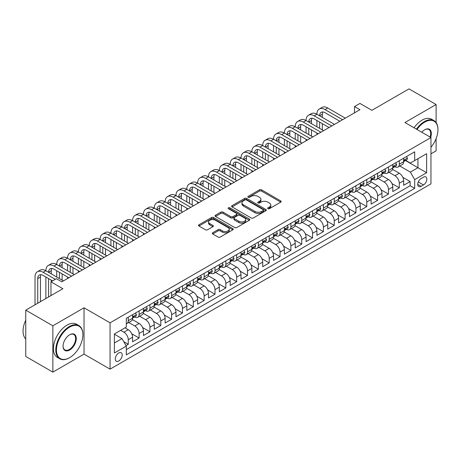 <?xml version="1.0" encoding="UTF-8"?>
<svg xmlns="http://www.w3.org/2000/svg" width="461" height="461" viewBox="0 0 461 461"><rect width="100%" height="100%" fill="white"/><g stroke="black" fill="none" stroke-linecap="round" stroke-linejoin="round"><path stroke-width="0.69" d="M267.933 208.672A1.055 0.611 0 0 0 269.426 208.672L280.732 202.143A1.504 0.87 0 0 0 281.17 201.532A1.504 0.87 0 0 0 280.732 200.915L261.577 189.857A1.504 0.87 0 0 0 259.445 189.857L248.139 196.386A1.055 0.611 0 0 0 247.834 196.818A1.055 0.611 0 0 0 248.139 197.245A1.055 0.611 0 0 0 249.632 197.245L251.095 196.403A4.817 2.778 0 0 1 257.906 196.403L259.503 197.325A4.817 2.778 0 0 1 260.909 199.29A4.817 2.778 0 0 1 259.503 201.255L258.039 202.097A1.055 0.611 0 0 0 257.728 202.529A1.055 0.611 0 0 0 258.039 202.961A1.055 0.611 0 0 0 259.526 202.961L260.989 202.114A4.817 2.778 0 0 1 267.801 202.114L269.397 203.036A4.817 2.778 0 0 1 270.809 205.001A4.817 2.778 0 0 1 269.397 206.966L267.933 207.813A1.055 0.611 0 0 0 267.622 208.245A1.055 0.611 0 0 0 267.933 208.672L267.933 207.813M118.725 361.003A4.904 2.835 120 0 0 121.929 356.681A4.904 2.835 120 0 0 121.18 352.751A4.904 2.835 120 0 0 118.725 352.993A4.904 2.835 120 0 0 115.521 357.315A4.904 2.835 120 0 0 116.27 361.245A4.904 2.835 120 0 0 118.725 361.003M212.728 232.742A1.504 0.87 0 0 0 212.291 233.358A1.504 0.87 0 0 0 212.728 233.969L218.105 237.075A1.504 0.87 0 0 0 220.231 237.075L232.788 229.826A1.504 0.87 0 0 0 233.231 229.209A1.504 0.87 0 0 0 232.788 228.593L213.633 217.534A1.504 0.87 0 0 0 211.507 217.534L198.95 224.784A1.504 0.87 0 0 0 198.507 225.4A1.504 0.87 0 0 0 198.95 226.017L205.439 229.762A1.504 0.87 0 0 0 207.571 229.762L212.942 226.656A1.504 0.87 0 0 0 213.385 226.046A1.504 0.87 0 0 0 212.942 225.429L209.726 223.573A4.028 2.322 0 0 1 208.545 221.931A4.028 2.322 0 0 1 211.029 219.782A4.028 2.322 0 0 1 215.42 220.283L228.028 227.567A4.028 2.322 0 0 1 229.209 229.209A4.028 2.322 0 0 1 226.72 231.359A4.028 2.322 0 0 1 222.335 230.852L220.231 229.641A1.504 0.87 0 0 0 218.105 229.641L212.728 232.742L212.728 233.969M436.106 122.568L436.106 104.532L409.005 88.887L371.871 110.323L359.949 103.437L354.526 106.566L359.949 109.695L61.809 281.827L56.386 278.698L50.969 281.827L50.969 295.593M52.865 325.794L52.865 372.113L84.035 354.117L84.035 307.798L52.865 325.794L25.758 310.149L62.892 288.713L50.969 281.827M84.035 307.798L110.052 322.821L430.96 137.551L430.96 183.87L110.052 369.14L110.052 322.821M436.106 104.532L404.937 122.528L430.96 137.551M251.199 217.967A1.504 0.87 0 0 0 253.325 217.967L265.888 210.717A1.504 0.87 0 0 0 266.325 210.101A1.504 0.87 0 0 0 265.888 209.49L246.727 198.426A1.504 0.87 0 0 0 244.601 198.426L232.044 205.681A1.504 0.87 0 0 0 231.606 206.292A1.504 0.87 0 0 0 232.044 206.908L251.199 217.967M228.794 208.902A1.055 0.611 0 0 1 229.86 209.052L229.86 207.796L249.338 219.038A1.504 0.87 0 0 1 249.776 219.655A1.504 0.87 0 0 1 249.338 220.272L236.781 227.521A1.504 0.87 0 0 1 234.649 227.521L215.494 216.463L215.494 215.229A1.504 0.87 0 0 0 215.056 215.846A1.504 0.87 0 0 0 215.494 216.463M215.494 215.229L220.871 212.129A1.504 0.87 0 0 1 222.997 212.129L230.765 216.612A1.504 0.87 0 0 0 232.897 216.612L236.458 214.555A1.504 0.87 0 0 0 236.902 213.944A1.504 0.87 0 0 0 236.458 213.328L228.374 208.66A1.055 0.611 0 0 1 228.062 208.228A1.055 0.611 0 0 1 228.714 207.663A1.055 0.611 0 0 1 229.86 207.796M52.865 372.113L25.758 356.468L25.758 310.149M430.96 153.824L436.106 150.851L436.106 138.6M126.014 345.594L128.267 344.292L123.767 341.693M120.678 330.335L123.928 332.214A6.131 3.538 60 0 1 128.267 339.722L132.601 337.222L132.601 341.791L139.107 338.034L131.777 333.799M128.763 322.481L134.773 325.956A6.131 3.538 60 0 1 139.107 333.464L143.446 330.963L143.446 335.527L149.946 331.776L142.616 327.541M139.602 316.223L145.613 319.692A6.131 3.538 60 0 1 149.946 327.206L154.285 324.7L154.285 329.269L160.791 325.518L153.455 321.282M150.442 309.965L156.452 313.434A6.131 3.538 60 0 1 160.791 320.948L165.124 318.442L165.124 323.011L171.63 319.254L164.3 315.024M161.287 303.707L167.297 307.176A6.131 3.538 60 0 1 171.63 314.684L175.969 312.183L175.969 316.753L182.475 312.996L175.14 308.766M172.126 297.449L178.136 300.918A6.131 3.538 60 0 1 182.475 308.426L186.809 305.925L186.809 310.495L193.315 306.738L185.985 302.502M182.965 291.185L188.975 294.66A6.131 3.538 60 0 1 193.315 302.168L197.648 299.667L197.648 304.231L204.154 300.48L196.824 296.244M193.81 284.927L199.82 288.396A6.131 3.538 60 0 1 204.154 295.91L208.493 293.403L208.493 297.973L214.999 294.222L207.663 289.986M204.649 278.669L210.66 282.138A6.131 3.538 60 0 1 214.999 289.652L219.332 287.145L219.332 291.715L225.838 287.958L218.508 283.728M215.494 272.411L221.499 275.88A6.131 3.538 60 0 1 225.838 283.388L230.177 280.887L230.177 285.457L236.677 281.7L229.348 277.47M226.334 266.153L232.344 269.622A6.131 3.538 60 0 1 236.677 277.13L241.017 274.629L241.017 279.199L247.522 275.442L240.187 271.206M237.173 259.889L243.183 263.364A6.131 3.538 60 0 1 247.522 270.872L251.856 268.371L251.856 272.935L258.362 269.184L251.032 264.948M248.018 253.631L254.028 257.1A6.131 3.538 60 0 1 258.362 264.614L262.701 262.107L262.701 266.677L269.201 262.926L261.871 258.69M258.857 247.373L264.868 250.842A6.131 3.538 60 0 1 269.201 258.356L273.54 255.849L273.54 260.419L280.046 256.662L272.71 252.432M269.697 241.115L275.707 244.584A6.131 3.538 60 0 1 280.046 252.092L284.379 249.591L284.379 254.161L290.885 250.404L283.555 246.174M280.542 234.856L286.552 238.325A6.131 3.538 60 0 1 290.885 245.834L295.224 243.333L295.224 247.903L301.73 244.146L294.395 239.91M291.381 228.593L297.391 232.067A6.131 3.538 60 0 1 301.73 239.576L306.064 237.075L306.064 241.639L312.57 237.888L305.24 233.652M302.226 222.335L308.23 225.804A6.131 3.538 60 0 1 312.57 233.318L316.909 230.811L316.909 235.381L323.409 231.629L316.079 227.394M313.065 216.076L319.075 219.545A6.131 3.538 60 0 1 323.409 227.06L327.748 224.553L327.748 229.123L334.254 225.366L326.918 221.136M323.904 209.818L329.915 213.287A6.131 3.538 60 0 1 334.254 220.796L338.587 218.295L338.587 222.865L345.093 219.108L337.763 214.878M334.749 203.56L340.76 207.029A6.131 3.538 60 0 1 345.093 214.538L349.432 212.037L349.432 216.607L355.932 212.849L348.602 208.614M345.589 197.296L351.599 200.771A6.131 3.538 60 0 1 355.932 208.28L360.272 205.779L360.272 210.343L366.777 206.591L359.442 202.356M356.428 191.038L362.438 194.507A6.131 3.538 60 0 1 366.777 202.022L371.111 199.515L371.111 204.085L377.617 200.333L370.287 196.098M367.273 184.78L373.283 188.249A6.131 3.538 60 0 1 377.617 195.764L381.956 193.257L381.956 197.827L388.462 194.069L381.126 189.84M378.112 178.522L384.122 181.991A6.131 3.538 60 0 1 388.462 189.5L392.795 186.999L392.795 191.569L399.301 187.811L399.301 183.242A6.131 3.538 -120 0 0 394.962 175.733L388.951 172.264M391.971 183.582L399.301 187.811M132.601 337.222A6.131 3.538 -120 0 0 128.267 329.707L125.012 327.829M143.446 330.963A6.131 3.538 -120 0 0 139.107 323.449L132.405 319.577M154.285 324.7A6.131 3.538 -120 0 0 149.946 317.191L143.244 313.319M165.124 318.442A6.131 3.538 -120 0 0 160.791 310.933L154.083 307.061M175.969 312.183A6.131 3.538 -120 0 0 171.63 304.669L164.929 300.803M186.809 305.925A6.131 3.538 -120 0 0 182.475 298.411L175.768 294.544M197.648 299.667A6.131 3.538 -120 0 0 193.315 292.153L186.607 288.281M208.493 293.403A6.131 3.538 -120 0 0 204.154 285.895L197.452 282.023M219.332 287.145A6.131 3.538 -120 0 0 214.999 279.637L208.291 275.764M230.177 280.887A6.131 3.538 -120 0 0 225.838 273.373L219.136 269.506M241.017 274.629A6.131 3.538 -120 0 0 236.677 267.115L229.976 263.248M251.856 268.371A6.131 3.538 -120 0 0 247.522 260.857L240.815 256.984M262.701 262.107A6.131 3.538 -120 0 0 258.362 254.599L251.66 250.726M273.54 255.849A6.131 3.538 -120 0 0 269.201 248.341L262.499 244.468M284.379 249.591A6.131 3.538 -120 0 0 280.046 242.077L273.338 238.21M295.224 243.333A6.131 3.538 -120 0 0 290.885 235.819L284.183 231.952M306.064 237.075A6.131 3.538 -120 0 0 301.73 229.561L295.023 225.688M316.909 230.811A6.131 3.538 -120 0 0 312.57 223.303L305.862 219.43M327.748 224.553A6.131 3.538 -120 0 0 323.409 217.045L316.707 213.172M338.587 218.295A6.131 3.538 -120 0 0 334.254 210.781L327.546 206.914M349.432 212.037A6.131 3.538 -120 0 0 345.093 204.523L338.391 200.656M360.272 205.779A6.131 3.538 -120 0 0 355.932 198.265L349.231 194.392M371.111 199.515A6.131 3.538 -120 0 0 366.777 192.007L360.07 188.134M381.956 193.257A6.131 3.538 -120 0 0 377.617 185.748L370.915 181.876M392.795 186.999A6.131 3.538 -120 0 0 388.462 179.485L381.754 175.618M423.475 177.174L421.089 178.551A4.754 2.743 120 0 0 417.989 182.735A4.754 2.743 120 0 0 418.715 186.544A4.754 2.743 120 0 0 421.089 186.307L423.475 184.936A4.754 2.743 120 0 0 426.581 180.747A4.754 2.743 120 0 0 425.855 176.938A4.754 2.743 120 0 0 423.475 177.174M114.391 342.978L121.975 338.599L126.314 346.107L126.314 354.872L414.693 188.376L414.693 179.611L410.359 172.103L399.796 166M126.314 346.107L114.391 352.993L114.391 333.966L126.314 327.08L126.314 318.315L414.693 151.819L414.693 160.584L426.621 153.697L426.621 172.725L414.693 179.611M134.716 316.909L134.773 316.938A6.131 3.538 60 0 0 137.839 317.243L142.172 314.742A6.131 3.538 -120 0 0 143.446 311.93L143.446 308.426M145.555 310.651L145.613 310.679A6.131 3.538 60 0 0 148.678 310.985L153.017 308.478A6.131 3.538 -120 0 0 154.285 305.672L154.285 302.168M156.394 304.387L156.452 304.421A6.131 3.538 60 0 0 159.518 304.727L163.857 302.22A6.131 3.538 -120 0 0 165.124 299.414L165.124 295.91M167.239 298.129L167.297 298.163A6.131 3.538 60 0 0 170.363 298.469L174.696 295.962A6.131 3.538 -120 0 0 175.969 293.156L175.969 289.652M178.079 291.871L178.136 291.905A6.131 3.538 60 0 0 181.202 292.205L185.541 289.704A6.131 3.538 -120 0 0 186.809 286.898L186.809 283.388M188.924 285.613L188.975 285.641A6.131 3.538 60 0 0 192.041 285.947L196.38 283.446A6.131 3.538 -120 0 0 197.648 280.634L197.648 277.13M199.763 279.354L199.82 279.383A6.131 3.538 60 0 0 202.886 279.689L207.22 277.182A6.131 3.538 -120 0 0 208.493 274.376L208.493 270.872M210.602 273.091L210.66 273.125A6.131 3.538 60 0 0 213.725 273.431L218.065 270.924A6.131 3.538 -120 0 0 219.332 268.118L219.332 264.614M221.447 266.833L221.499 266.867A6.131 3.538 60 0 0 224.57 267.173L228.904 264.666A6.131 3.538 -120 0 0 230.177 261.86L230.177 258.356M232.286 260.574L232.344 260.609A6.131 3.538 60 0 0 235.41 260.909L239.749 258.408A6.131 3.538 -120 0 0 241.017 255.601L241.017 252.092M243.126 254.316L243.183 254.345A6.131 3.538 60 0 0 246.249 254.651L250.588 252.15A6.131 3.538 -120 0 0 251.856 249.338L251.856 245.834M253.971 248.058L254.028 248.087A6.131 3.538 60 0 0 257.094 248.393L261.427 245.886A6.131 3.538 -120 0 0 262.701 243.08L262.701 239.576M264.81 241.795L264.868 241.829A6.131 3.538 60 0 0 267.933 242.134L272.272 239.628A6.131 3.538 -120 0 0 273.54 236.821L273.54 233.318M275.649 235.536L275.707 235.571A6.131 3.538 60 0 0 278.772 235.876L283.112 233.37A6.131 3.538 -120 0 0 284.379 230.563L284.379 227.06M286.494 229.278L286.552 229.313A6.131 3.538 60 0 0 289.617 229.613L293.951 227.112A6.131 3.538 -120 0 0 295.224 224.305L295.224 220.796M297.333 223.02L297.391 223.049A6.131 3.538 60 0 0 300.457 223.355L304.796 220.854A6.131 3.538 -120 0 0 306.064 218.041L306.064 214.538M308.178 216.762L308.23 216.791A6.131 3.538 60 0 0 311.302 217.096L315.635 214.59A6.131 3.538 -120 0 0 316.909 211.783L316.909 208.28M319.018 210.498L319.075 210.533A6.131 3.538 60 0 0 322.141 210.838L326.474 208.332A6.131 3.538 -120 0 0 327.748 205.525L327.748 202.022M329.857 204.24L329.915 204.275A6.131 3.538 60 0 0 332.98 204.58L337.319 202.074A6.131 3.538 -120 0 0 338.587 199.267L338.587 195.764M340.702 197.982L340.76 198.017A6.131 3.538 60 0 0 343.825 198.316L348.159 195.816A6.131 3.538 -120 0 0 349.432 193.009L349.432 189.5M351.541 191.724L351.599 191.753A6.131 3.538 60 0 0 354.665 192.058L359.004 189.557A6.131 3.538 -120 0 0 360.272 186.745L360.272 183.242M362.381 185.466L362.438 185.495A6.131 3.538 60 0 0 365.504 185.8L369.843 183.294A6.131 3.538 -120 0 0 371.111 180.487L371.111 176.984M373.226 179.202L373.283 179.237A6.131 3.538 60 0 0 376.349 179.542L380.682 177.036A6.131 3.538 -120 0 0 381.956 174.229L381.956 170.726M384.065 172.944L384.122 172.979A6.131 3.538 60 0 0 387.188 173.284L391.527 170.777A6.131 3.538 -120 0 0 392.795 167.971L392.795 164.468M126.314 349.611L410.14 185.748L410.14 181.553L403.634 185.31L403.634 180.741A6.131 3.538 -120 0 0 399.301 173.227L392.593 169.36M394.91 166.686L394.962 166.721A6.131 3.538 -120 0 0 398.027 167.02A6.131 3.538 -120 0 0 399.301 164.214L399.301 160.71M398.027 167.02L402.367 164.519A6.131 3.538 -120 0 0 403.634 161.713L403.634 158.204M128.267 317.191L128.267 320.695A6.131 3.538 60 0 1 126.994 323.501A6.131 3.538 60 0 1 126.314 323.749M126.994 323.501L131.333 321A6.131 3.538 -120 0 0 132.601 318.194L132.601 314.684M139.107 310.933L139.107 314.437A6.131 3.538 60 0 1 137.839 317.243M149.946 304.669L149.946 308.178A6.131 3.538 60 0 1 148.678 310.985M160.791 298.411L160.791 301.92A6.131 3.538 60 0 1 159.518 304.727M171.63 292.153L171.63 295.657A6.131 3.538 60 0 1 170.363 298.469M182.475 285.895L182.475 289.399A6.131 3.538 60 0 1 181.202 292.205M193.315 279.637L193.315 283.14A6.131 3.538 60 0 1 192.041 285.947M204.154 273.373L204.154 276.882A6.131 3.538 60 0 1 202.886 279.689M214.999 267.115L214.999 270.624A6.131 3.538 60 0 1 213.725 273.431M225.838 260.857L225.838 264.36A6.131 3.538 60 0 1 224.57 267.173M236.677 254.599L236.677 258.102A6.131 3.538 60 0 1 235.41 260.909M247.522 248.341L247.522 251.844A6.131 3.538 60 0 1 246.249 254.651M258.362 242.077L258.362 245.586A6.131 3.538 60 0 1 257.094 248.393M269.201 235.819L269.201 239.328A6.131 3.538 60 0 1 267.933 242.134M280.046 229.561L280.046 233.064A6.131 3.538 60 0 1 278.772 235.876M290.885 223.303L290.885 226.806A6.131 3.538 60 0 1 289.617 229.613M301.73 217.045L301.73 220.548A6.131 3.538 60 0 1 300.457 223.355M312.57 210.781L312.57 214.29A6.131 3.538 60 0 1 311.302 217.096M323.409 204.523L323.409 208.032A6.131 3.538 60 0 1 322.141 210.838M334.254 198.265L334.254 201.768A6.131 3.538 60 0 1 332.98 204.58M345.093 192.007L345.093 195.51A6.131 3.538 60 0 1 343.825 198.316M355.932 185.748L355.932 189.252A6.131 3.538 60 0 1 354.665 192.058M366.777 179.485L366.777 182.994A6.131 3.538 60 0 1 365.504 185.8M377.617 173.227L377.617 176.736A6.131 3.538 60 0 1 376.349 179.542M388.462 166.968L388.462 170.472A6.131 3.538 60 0 1 387.188 173.284M388.462 189.5L388.462 194.069M377.617 195.764L377.617 200.333M366.777 202.022L366.777 206.591M355.932 208.28L355.932 212.849M345.093 214.538L345.093 219.108M334.254 220.796L334.254 225.366M323.409 227.06L323.409 231.629M312.57 233.318L312.57 237.888M301.73 239.576L301.73 244.146M290.885 245.834L290.885 250.404M280.046 252.092L280.046 256.662M269.201 258.356L269.201 262.926M258.362 264.614L258.362 269.184M247.522 270.872L247.522 275.442M236.677 277.13L236.677 281.7M225.838 283.388L225.838 287.958M214.999 289.652L214.999 294.222M204.154 295.91L204.154 300.48M193.315 302.168L193.315 306.738M182.475 308.426L182.475 312.996M171.63 314.684L171.63 319.254M160.791 320.948L160.791 325.518M149.946 327.206L149.946 331.776M139.107 333.464L139.107 338.034M128.267 339.722L128.267 344.292M121.975 338.599L114.391 334.213M410.359 172.103L417.948 167.718L417.948 158.705L426.621 153.697M405.53 160.549L426.621 172.725M405.749 160.428L410.359 163.09L414.693 160.584M84.035 354.117L110.052 369.14M354.526 106.566L354.526 112.824M402.81 177.318L410.14 181.553M410.14 185.748L414.693 188.376M268.354 208.821L269.397 208.222A4.817 2.778 0 0 0 270.809 206.251L270.809 205.001M260.909 199.29L260.909 200.541A4.817 2.778 0 0 1 259.503 202.506L258.46 203.111M280.732 200.915L280.732 202.143L261.577 191.108A1.504 0.87 0 0 0 259.445 191.108L248.56 197.394M265.864 210.729L246.727 199.682A1.504 0.87 0 0 0 244.601 199.682L232.067 206.92M263.225 210.533A1.055 0.611 0 0 0 263.531 210.101A1.055 0.611 0 0 0 263.225 209.674L246.41 199.965A1.055 0.611 0 0 0 244.924 199.965L243.379 200.858A4.817 2.778 0 0 0 241.967 202.823A4.817 2.778 0 0 0 243.379 204.788L254.87 211.42A4.817 2.778 0 0 0 261.681 211.42L263.225 210.533L263.225 211.783A1.055 0.611 0 0 0 263.531 211.351L263.531 210.101M241.967 202.823L241.967 204.073A4.817 2.778 0 0 0 243.379 206.038L243.379 204.788M263.225 211.783L261.681 212.677A4.817 2.778 0 0 1 254.87 212.677L243.379 206.038M215.518 216.474L220.871 213.38L220.871 212.129M236.902 213.944L236.902 215.195A1.504 0.87 0 0 1 236.458 215.806L232.897 217.869A1.504 0.87 0 0 1 230.765 217.869L222.997 213.38A1.504 0.87 0 0 0 220.871 213.38M229.86 209.052L249.315 220.283M238.827 221.268A4.028 2.322 0 0 0 243.218 221.77A4.028 2.322 0 0 0 245.701 219.626A4.028 2.322 0 0 0 244.52 217.984L240.077 215.414A1.504 0.87 0 0 0 237.951 215.414L234.384 217.477A1.504 0.87 0 0 0 233.946 218.088A1.504 0.87 0 0 0 234.384 218.704L238.827 221.268L238.827 222.519A4.028 2.322 0 0 0 243.218 223.026A4.028 2.322 0 0 0 245.701 220.877L245.701 219.626M233.946 218.088L233.946 219.338A1.504 0.87 0 0 0 234.384 219.955L234.384 218.704M238.827 222.519L234.384 219.955M229.209 229.209L229.209 230.46A4.028 2.322 0 0 1 226.72 232.609A4.028 2.322 0 0 1 222.335 232.102L220.231 230.892A1.504 0.87 0 0 0 218.105 230.892L212.752 233.981M208.545 221.931L208.545 223.182A4.028 2.322 0 0 0 209.726 224.824L209.726 223.573M212.924 226.668L209.726 224.824M232.788 228.593L232.788 229.826L213.633 218.785A1.504 0.87 0 0 0 211.507 218.785L198.968 226.028M406.51 156.55L407.432 158.14A4.063 2.345 60 0 1 406.59 159.938L404.528 161.131A4.063 2.345 -120 0 0 405.236 160.192L405.15 159.834M35.03 304.796L35.03 277.003A11.496 6.638 60 0 1 37.41 271.742L40.124 270.175A11.496 6.638 60 0 1 45.87 270.745A11.496 6.638 60 0 1 48.255 265.484L50.964 263.917A11.496 6.638 60 0 1 56.715 264.487A11.496 6.638 60 0 1 59.094 259.226L61.803 257.659A11.496 6.638 60 0 1 67.554 258.229A11.496 6.638 60 0 1 69.934 252.962L72.648 251.401A11.496 6.638 60 0 1 78.393 251.971A11.496 6.638 60 0 1 80.779 246.704L83.487 245.143A11.496 6.638 60 0 1 89.238 245.707A11.496 6.638 60 0 1 91.618 240.446L94.326 238.879A11.496 6.638 60 0 1 100.077 239.449A11.496 6.638 60 0 1 102.457 234.188L105.171 232.621A11.496 6.638 60 0 1 110.917 233.191A11.496 6.638 60 0 1 113.302 227.93L116.011 226.363A11.496 6.638 60 0 1 121.762 226.933A11.496 6.638 60 0 1 124.142 221.666L126.85 220.104A11.496 6.638 60 0 1 132.601 220.675A11.496 6.638 60 0 1 134.987 215.408L137.695 213.846A11.496 6.638 60 0 1 143.446 214.411A11.496 6.638 60 0 1 145.826 209.15L148.534 207.583A11.496 6.638 60 0 1 154.285 208.153A11.496 6.638 60 0 1 156.665 202.892L159.379 201.324A11.496 6.638 60 0 1 165.124 201.895A11.496 6.638 60 0 1 167.51 196.634L170.218 195.066A11.496 6.638 60 0 1 175.969 195.637A11.496 6.638 60 0 1 178.349 190.37L181.058 188.808A11.496 6.638 60 0 1 186.809 189.379A11.496 6.638 60 0 1 189.189 184.112L191.903 182.55A11.496 6.638 60 0 1 197.648 183.115A11.496 6.638 60 0 1 200.034 177.854L202.742 176.286A11.496 6.638 60 0 1 208.493 176.857A11.496 6.638 60 0 1 210.873 171.596L213.581 170.028A11.496 6.638 60 0 1 219.332 170.599A11.496 6.638 60 0 1 221.712 165.338L224.426 163.77A11.496 6.638 60 0 1 230.177 164.341A11.496 6.638 60 0 1 232.557 159.074L235.266 157.512A11.496 6.638 60 0 1 241.017 158.083A11.496 6.638 60 0 1 243.396 152.816L246.111 151.254A11.496 6.638 60 0 1 251.856 151.819A11.496 6.638 60 0 1 254.242 146.558L256.95 144.99A11.496 6.638 60 0 1 262.701 145.561A11.496 6.638 60 0 1 265.081 140.3L267.789 138.732A11.496 6.638 60 0 1 273.54 139.303A11.496 6.638 60 0 1 275.92 134.042L278.634 132.474A11.496 6.638 60 0 1 284.379 133.045A11.496 6.638 60 0 1 286.765 127.778L289.473 126.216A11.496 6.638 60 0 1 295.224 126.787A11.496 6.638 60 0 1 297.604 121.52L300.313 119.958A11.496 6.638 60 0 1 306.064 120.523A11.496 6.638 60 0 1 308.444 115.262L311.158 113.694A11.496 6.638 60 0 1 316.909 114.265A11.496 6.638 60 0 1 319.289 109.003L321.997 107.436A11.496 6.638 60 0 1 327.748 108.007L345.312 118.149M319.289 109.003A11.496 6.638 60 0 1 325.04 109.574L342.598 119.71M403.773 161.321L403.79 161.321A4.063 2.345 -120 0 0 404.528 161.131M404.712 159.892L405.236 160.192C404.983 159.581 404.551 159.834 403.934 160.947A4.063 2.345 60 0 1 403.634 161.523M339.89 121.278L325.04 112.703A7.664 4.426 -120 0 0 321.202 112.323A7.664 4.426 -120 0 0 319.617 115.832L322.325 114.265L322.325 117.394M322.809 111.965A7.664 4.426 -120 0 0 322.325 114.265M319.617 122.09L319.617 128.348M322.325 123.657L322.325 129.916M316.909 134.549L316.909 133.045M316.909 126.787L316.909 120.523M430.96 147.266A18.705 10.799 120 0 0 437.95 129.76A18.705 10.799 120 0 0 424.725 122.119A18.705 10.799 120 0 0 416.98 129.483M416.421 129.161A19.166 11.064 -60 0 1 424.397 121.56A19.166 11.064 -60 0 1 433.98 120.609A19.166 11.064 -60 0 1 437.95 129.38A19.166 11.064 -60 0 1 437.95 129.57M421.78 132.255A9.353 5.399 -60 0 1 424.725 129.76L424.725 129.76A9.353 5.399 -60 0 1 430.649 137.372M414.036 127.783A19.166 11.064 -60 0 1 422.011 120.183A19.166 11.064 -60 0 1 431.594 119.232L433.98 120.609M430.078 137.044A8.892 5.134 120 0 0 428.845 129.506A8.892 5.134 120 0 0 424.558 129.858M69.34 357.845L69.669 357.655A18.705 10.799 120 0 0 82.894 334.749A18.705 10.799 120 0 0 69.669 327.108A18.705 10.799 120 0 0 56.444 350.02A18.705 10.799 120 0 0 69.669 357.655L69.34 357.845A19.166 11.064 -60 0 1 59.763 358.791A19.166 11.064 -60 0 1 56.824 343.433A19.166 11.064 -60 0 1 69.34 326.549A19.166 11.064 -60 0 1 78.923 325.599A19.166 11.064 -60 0 1 82.894 334.369A19.166 11.064 -60 0 1 82.894 334.559M69.669 350.02A9.353 5.399 -60 0 1 63.053 346.199A9.353 5.399 -60 0 1 69.669 334.749L69.669 334.749A9.353 5.399 -60 0 1 76.284 338.564A9.353 5.399 -60 0 1 69.669 350.02M63.059 346.009A8.892 5.134 120 0 0 64.897 349.899A8.892 5.134 120 0 0 69.34 349.455A8.892 5.134 120 0 0 75.155 341.618A8.892 5.134 120 0 0 73.789 334.496A8.892 5.134 120 0 0 69.502 334.847M59.763 358.791L57.377 357.419A19.166 11.064 -60 0 1 54.438 342.056A19.166 11.064 -60 0 1 66.96 325.172A19.166 11.064 -60 0 1 76.538 324.221L78.923 325.599M25.758 338.939A19.166 11.064 -60 0 1 25.758 320.165M395.671 162.808L396.587 164.404A4.063 2.345 60 0 1 395.751 166.202L393.688 167.389A4.063 2.345 -120 0 0 394.397 166.456L394.311 166.093M308.444 115.262A11.496 6.638 60 0 1 314.195 115.832L316.909 114.265L334.467 124.407M314.195 115.832L331.759 125.968M392.933 167.579L392.945 167.579A4.063 2.345 -120 0 0 393.688 167.389M393.873 166.15L394.397 166.456C394.143 165.839 393.706 166.093 393.095 167.205A4.063 2.345 60 0 1 392.795 167.781M329.05 127.536L314.195 118.961A7.664 4.426 -120 0 0 310.362 118.581A7.664 4.426 -120 0 0 308.772 122.09L311.486 120.523L311.486 123.657M311.964 118.229A7.664 4.426 -120 0 0 311.486 120.523M308.772 128.348L308.772 134.606M311.486 129.916L311.486 136.174M306.064 140.807L306.064 139.303M306.064 133.045L306.064 126.787M384.826 169.066L385.748 170.662A4.063 2.345 60 0 1 384.906 172.46L382.849 173.647A4.063 2.345 -120 0 0 383.552 172.714L383.471 172.351M297.604 121.52A11.496 6.638 60 0 1 303.355 122.09L306.064 120.523L323.628 130.665M303.355 122.09L320.919 132.232M382.088 173.837L382.106 173.837A4.063 2.345 -120 0 0 382.849 173.647M383.028 172.408L383.552 172.714C383.298 172.103 382.866 172.351 382.255 173.463A4.063 2.345 60 0 1 381.956 174.039M318.205 133.794L303.355 125.219A7.664 4.426 -120 0 0 299.523 124.839A7.664 4.426 -120 0 0 297.933 128.348L300.641 126.787L300.641 129.916M301.125 124.487A7.664 4.426 -120 0 0 300.641 126.787M297.933 134.606L297.933 140.87M300.641 136.174L300.641 142.432M295.224 147.065L295.224 145.561M295.224 139.303L295.224 133.045M373.986 175.324L374.908 176.92A4.063 2.345 60 0 1 374.067 178.718L372.004 179.905A4.063 2.345 -120 0 0 372.713 178.972L372.626 178.609M286.765 127.778A11.496 6.638 60 0 1 292.51 128.348L295.224 126.787L312.788 136.923M292.51 128.348L310.074 138.49M371.249 180.095L371.266 180.095A4.063 2.345 -120 0 0 372.004 179.905M372.188 178.666L372.713 178.972C372.459 178.361 372.027 178.609 371.41 179.721A4.063 2.345 60 0 1 371.111 180.303M307.366 140.052L292.51 131.477A7.664 4.426 -120 0 0 288.678 131.097A7.664 4.426 -120 0 0 287.094 134.606L289.802 133.045L289.802 136.174M290.28 130.745A7.664 4.426 -120 0 0 289.802 133.045M287.094 140.87L287.094 147.128M289.802 142.432L289.802 148.69M284.379 153.323L284.379 151.819M284.379 145.561L284.379 139.303M363.147 181.582L364.063 183.178A4.063 2.345 60 0 1 363.222 184.976L361.165 186.169A4.063 2.345 -120 0 0 361.873 185.23L361.787 184.873M275.92 134.042A11.496 6.638 60 0 1 281.671 134.606L284.379 133.045L301.943 143.181M281.671 134.606L299.235 144.748M360.41 186.359L360.421 186.359A4.063 2.345 -120 0 0 361.165 186.169M361.349 184.93L361.873 185.23C361.614 184.619 361.182 184.867 360.571 185.985A4.063 2.345 60 0 1 360.272 186.561M296.527 146.316L281.671 137.741A7.664 4.426 -120 0 0 277.839 137.361A7.664 4.426 -120 0 0 276.248 140.87L278.963 139.303L278.963 142.432M279.441 137.003A7.664 4.426 -120 0 0 278.963 139.303M276.248 147.128L276.248 153.386M278.963 148.69L278.963 154.954M273.54 159.581L273.54 158.083M273.54 151.819L273.54 145.561M352.302 187.846L353.224 189.436A4.063 2.345 60 0 1 352.383 191.234L350.325 192.427A4.063 2.345 -120 0 0 351.028 191.488L350.948 191.131M265.081 140.3A11.496 6.638 60 0 1 270.832 140.87L273.54 139.303L291.104 149.445M270.832 140.87L288.39 151.006M349.565 192.617L349.582 192.617A4.063 2.345 -120 0 0 350.325 192.427M350.504 191.188L351.028 191.488C350.775 190.877 350.343 191.131 349.732 192.243A4.063 2.345 60 0 1 349.432 192.819M285.682 152.574L270.832 143.999A7.664 4.426 -120 0 0 267 143.619A7.664 4.426 -120 0 0 265.409 147.128L268.118 145.561L268.118 148.69M268.602 143.262A7.664 4.426 -120 0 0 268.118 145.561M265.409 153.386L265.409 159.644M268.118 154.954L268.118 161.212M262.701 165.845L262.701 164.341M262.701 158.083L262.701 151.819M341.463 194.104L342.385 195.7A4.063 2.345 60 0 1 341.543 197.498L339.48 198.685A4.063 2.345 -120 0 0 340.189 197.752L340.103 197.389M254.242 146.558A11.496 6.638 60 0 1 259.987 147.128L262.701 145.561L280.259 155.703M259.987 147.128L277.551 157.264M338.726 198.875L338.743 198.875A4.063 2.345 -120 0 0 339.48 198.685M339.665 197.446L340.189 197.752C339.936 197.135 339.498 197.389 338.887 198.501A4.063 2.345 60 0 1 338.587 199.077M274.842 158.832L259.987 150.257A7.664 4.426 -120 0 0 256.155 149.877A7.664 4.426 -120 0 0 254.57 153.386L257.278 151.819L257.278 154.954M257.757 149.525A7.664 4.426 -120 0 0 257.278 151.819M254.57 159.644L254.57 165.902M257.278 161.212L257.278 167.47M251.856 172.103L251.856 170.599M251.856 164.341L251.856 158.083M330.618 200.362L331.54 201.958A4.063 2.345 60 0 1 330.698 203.756L328.641 204.943A4.063 2.345 -120 0 0 329.35 204.01L329.263 203.647M243.396 152.816A11.496 6.638 60 0 1 249.147 153.386L251.856 151.819L269.42 161.961M249.147 153.386L266.712 163.528M327.88 205.133L327.898 205.133A4.063 2.345 -120 0 0 328.641 204.943M328.826 203.704L329.35 204.01C329.091 203.399 328.658 203.647 328.048 204.759A4.063 2.345 60 0 1 327.748 205.335M263.997 165.09L249.147 156.515A7.664 4.426 -120 0 0 245.315 156.135A7.664 4.426 -120 0 0 243.725 159.644L246.439 158.083L246.439 161.212M246.917 155.783A7.664 4.426 -120 0 0 246.439 158.083M243.725 165.902L243.725 172.166M246.439 167.47L246.439 173.728M241.017 178.361L241.017 176.857M241.017 170.599L241.017 164.341M319.778 206.62L320.7 208.216A4.063 2.345 60 0 1 319.859 210.014L317.802 211.201A4.063 2.345 -120 0 0 318.505 210.268L318.418 209.905M232.557 159.074A11.496 6.638 60 0 1 238.308 159.644L241.017 158.083L258.581 168.219M238.308 159.644L255.867 169.786M317.041 211.392L317.059 211.392A4.063 2.345 -120 0 0 317.802 211.201M317.981 209.962L318.505 210.268C318.251 209.657 317.819 209.905 317.208 211.017A4.063 2.345 60 0 1 316.909 211.599M253.158 171.348L238.308 162.773A7.664 4.426 -120 0 0 234.47 162.393A7.664 4.426 -120 0 0 232.886 165.902L235.594 164.341L235.594 167.47M236.078 162.042A7.664 4.426 -120 0 0 235.594 164.341M232.886 172.166L232.886 178.424M235.594 173.728L235.594 179.986M230.177 184.619L230.177 183.115M230.177 176.857L230.177 170.599M308.939 212.878L309.861 214.474A4.063 2.345 60 0 1 309.02 216.272L306.957 217.465A4.063 2.345 -120 0 0 307.666 216.526L307.579 216.169M221.712 165.338A11.496 6.638 60 0 1 227.463 165.902L230.177 164.341L247.736 174.477M227.463 165.902L245.027 176.044M306.202 217.655L306.219 217.655A4.063 2.345 -120 0 0 306.957 217.465M307.141 216.226L307.666 216.526C307.412 215.915 306.974 216.163 306.363 217.281A4.063 2.345 60 0 1 306.064 217.857M242.319 177.612L227.463 169.037A7.664 4.426 -120 0 0 223.631 168.657A7.664 4.426 -120 0 0 222.046 172.166L224.755 170.599L224.755 173.728M225.233 168.3A7.664 4.426 -120 0 0 224.755 170.599M222.046 178.424L222.046 184.682M224.755 179.986L224.755 186.25M219.332 190.877L219.332 189.379M219.332 183.115L219.332 176.857M298.094 219.142L299.016 220.733A4.063 2.345 60 0 1 298.175 222.53L296.118 223.723A4.063 2.345 -120 0 0 296.826 222.784L296.74 222.427M210.873 171.596A11.496 6.638 60 0 1 216.624 172.166L219.332 170.599L236.896 180.741M216.624 172.166L234.188 182.302M295.357 223.913L295.374 223.913A4.063 2.345 -120 0 0 296.118 223.723M296.296 222.484L296.826 222.784C296.567 222.173 296.135 222.427 295.524 223.539A4.063 2.345 60 0 1 295.224 224.115M231.474 183.87L216.624 175.295A7.664 4.426 -120 0 0 212.792 174.915A7.664 4.426 -120 0 0 211.201 178.424L213.916 176.857L213.916 179.986M214.394 174.558A7.664 4.426 -120 0 0 213.916 176.857M211.201 184.682L211.201 190.94M213.916 186.25L213.916 192.508M208.493 197.141L208.493 195.637M208.493 189.379L208.493 183.115M287.255 225.4L288.177 226.996A4.063 2.345 60 0 1 287.336 228.794L285.273 229.981A4.063 2.345 -120 0 0 285.981 229.048L285.895 228.685M200.034 177.854A11.496 6.638 60 0 1 205.779 178.424L208.493 176.857L226.057 186.999M205.779 178.424L223.343 188.561M284.518 230.172L284.535 230.172A4.063 2.345 -120 0 0 285.273 229.981M285.457 228.742L285.981 229.048C285.728 228.431 285.296 228.685 284.679 229.797A4.063 2.345 60 0 1 284.379 230.373M220.635 190.128L205.779 181.553A7.664 4.426 -120 0 0 201.947 181.173A7.664 4.426 -120 0 0 200.362 184.682L203.071 183.115L203.071 186.25M203.549 180.821A7.664 4.426 -120 0 0 203.071 183.115M200.362 190.94L200.362 197.199M203.071 192.508L203.071 198.766M197.648 203.399L197.648 201.895M197.648 195.637L197.648 189.379M276.416 231.658L277.332 233.254A4.063 2.345 60 0 1 276.491 235.052L274.433 236.239A4.063 2.345 -120 0 0 275.142 235.306L275.056 234.943M189.189 184.112A11.496 6.638 60 0 1 194.94 184.682L197.648 183.115L215.212 193.257M194.94 184.682L212.504 194.824M273.678 236.43L273.69 236.43A4.063 2.345 -120 0 0 274.433 236.239M274.618 235.001L275.142 235.306C274.883 234.695 274.451 234.943 273.84 236.055A4.063 2.345 60 0 1 273.54 236.631M209.795 196.386L194.94 187.811A7.664 4.426 -120 0 0 191.108 187.431A7.664 4.426 -120 0 0 189.517 190.94L192.231 189.379L192.231 192.508M192.71 187.08A7.664 4.426 -120 0 0 192.231 189.379M189.517 197.199L189.517 203.462M192.231 198.766L192.231 205.024M186.809 209.657L186.809 208.153M186.809 201.895L186.809 195.637M265.571 237.916L266.493 239.513A4.063 2.345 60 0 1 265.651 241.31L263.594 242.498A4.063 2.345 -120 0 0 264.297 241.564L264.216 241.201M178.349 190.37A11.496 6.638 60 0 1 184.1 190.94L186.809 189.379L204.373 199.515M184.1 190.94L201.664 201.082M262.833 242.688L262.851 242.688A4.063 2.345 -120 0 0 263.594 242.498M263.773 241.259L264.297 241.564C264.044 240.953 263.611 241.201 263 242.313A4.063 2.345 60 0 1 262.701 242.895M198.95 202.644L184.1 194.069A7.664 4.426 -120 0 0 180.268 193.689A7.664 4.426 -120 0 0 178.678 197.199L181.386 195.637L181.386 198.766M181.87 193.338A7.664 4.426 -120 0 0 181.386 195.637M178.678 203.462L178.678 209.72M181.386 205.024L181.386 211.282M175.969 215.915L175.969 214.411M175.969 208.153L175.969 201.895M254.731 244.174L255.653 245.771A4.063 2.345 60 0 1 254.812 247.569L252.749 248.761A4.063 2.345 -120 0 0 253.458 247.822L253.371 247.465M167.51 196.634A11.496 6.638 60 0 1 173.255 197.199L175.969 195.637L193.534 205.773M173.255 197.199L190.819 207.341M251.994 248.952L252.011 248.952A4.063 2.345 -120 0 0 252.749 248.761M252.933 247.522L253.458 247.822C253.204 247.211 252.766 247.459 252.155 248.577A4.063 2.345 60 0 1 251.856 249.153M188.111 208.908L173.255 200.328A7.664 4.426 -120 0 0 169.423 199.953A7.664 4.426 -120 0 0 167.839 203.462L170.547 201.895L170.547 205.024M171.025 199.596A7.664 4.426 -120 0 0 170.547 201.895M167.839 209.72L167.839 215.979M170.547 211.282L170.547 217.546M165.124 222.173L165.124 220.675M165.124 214.411L165.124 208.153M243.886 250.438L244.808 252.029A4.063 2.345 60 0 1 243.967 253.827L241.91 255.019A4.063 2.345 -120 0 0 242.619 254.08L242.532 253.723M156.665 202.892A11.496 6.638 60 0 1 162.416 203.462L165.124 201.895L182.689 212.037M162.416 203.462L179.98 213.599M241.149 255.21L241.166 255.21A4.063 2.345 -120 0 0 241.91 255.019M242.094 253.781L242.619 254.08C242.359 253.469 241.927 253.723 241.316 254.835A4.063 2.345 60 0 1 241.017 255.411M177.266 215.166L162.416 206.591A7.664 4.426 -120 0 0 158.584 206.211A7.664 4.426 -120 0 0 156.994 209.72L159.708 208.153L159.708 211.282M160.186 205.854A7.664 4.426 -120 0 0 159.708 208.153M156.994 215.979L156.994 222.237M159.708 217.546L159.708 223.804M154.285 228.431L154.285 226.933M154.285 220.675L154.285 214.411M233.047 256.696L233.969 258.293A4.063 2.345 60 0 1 233.128 260.09L231.07 261.278A4.063 2.345 -120 0 0 231.774 260.344L231.687 259.981M145.826 209.15A11.496 6.638 60 0 1 151.577 209.72L154.285 208.153L171.849 218.295M151.577 209.72L169.135 219.857M230.31 261.468L230.327 261.468A4.063 2.345 -120 0 0 231.07 261.278M231.249 260.039L231.774 260.344C231.52 259.727 231.088 259.981 230.477 261.093A4.063 2.345 60 0 1 230.177 261.669M166.427 221.424L151.577 212.849A7.664 4.426 -120 0 0 147.739 212.469A7.664 4.426 -120 0 0 146.154 215.979L148.863 214.411L148.863 217.546M149.347 212.118A7.664 4.426 -120 0 0 148.863 214.411M146.154 222.237L146.154 228.495M148.863 223.804L148.863 230.062M143.446 234.695L143.446 233.191M143.446 226.933L143.446 220.675M222.208 262.954L223.13 264.551A4.063 2.345 60 0 1 222.288 266.349L220.225 267.536A4.063 2.345 -120 0 0 220.934 266.602L220.848 266.239M134.987 215.408A11.496 6.638 60 0 1 140.732 215.979L143.446 214.411L161.004 224.553M140.732 215.979L158.296 226.12M219.471 267.726L219.488 267.726A4.063 2.345 -120 0 0 220.225 267.536M220.41 266.297L220.934 266.602C220.681 265.991 220.243 266.239 219.632 267.351A4.063 2.345 60 0 1 219.332 267.927M155.588 227.682L140.732 219.108A7.664 4.426 -120 0 0 136.9 218.727A7.664 4.426 -120 0 0 135.315 222.237L138.023 220.675L138.023 223.804M138.502 218.376A7.664 4.426 -120 0 0 138.023 220.675M135.315 228.495L135.315 234.758M138.023 230.062L138.023 236.32M132.601 240.953L132.601 239.449M132.601 233.191L132.601 226.933M211.363 269.212L212.285 270.809A4.063 2.345 60 0 1 211.443 272.607L209.386 273.794A4.063 2.345 -120 0 0 210.095 272.86L210.009 272.497M124.142 221.666A11.496 6.638 60 0 1 129.893 222.237L132.601 220.675L150.165 230.811M129.893 222.237L147.457 232.379M208.626 273.984L208.643 273.984A4.063 2.345 -120 0 0 209.386 273.794M209.571 272.555L210.095 272.86C209.836 272.249 209.403 272.497 208.793 273.609A4.063 2.345 60 0 1 208.493 274.191M144.742 233.94L129.893 225.366A7.664 4.426 -120 0 0 126.06 224.985A7.664 4.426 -120 0 0 124.47 228.495L127.184 226.933L127.184 230.062M127.662 224.634A7.664 4.426 -120 0 0 127.184 226.933M124.47 234.758L124.47 241.017M127.184 236.32L127.184 242.578M121.762 247.211L121.762 245.707M121.762 239.449L121.762 233.191M200.523 275.471L201.445 277.067A4.063 2.345 60 0 1 200.604 278.865L198.541 280.058A4.063 2.345 -120 0 0 199.25 279.118L199.164 278.761M113.302 227.93A11.496 6.638 60 0 1 119.053 228.495L121.762 226.933L139.326 237.069M119.053 228.495L136.612 238.637M197.786 280.248L197.804 280.248A4.063 2.345 -120 0 0 198.541 280.058M198.726 278.819L199.25 279.118C198.996 278.507 198.564 278.755 197.948 279.873A4.063 2.345 60 0 1 197.648 280.449M133.903 240.204L119.053 231.624A7.664 4.426 -120 0 0 115.215 231.249A7.664 4.426 -120 0 0 113.631 234.758L116.339 233.191L116.339 236.32M116.817 230.892A7.664 4.426 -120 0 0 116.339 233.191M113.631 241.017L113.631 247.275M116.339 242.578L116.339 248.842M110.917 253.469L110.917 251.971M110.917 245.707L110.917 239.449M189.684 281.729L190.6 283.325A4.063 2.345 60 0 1 189.765 285.123L187.702 286.316A4.063 2.345 -120 0 0 188.411 285.376L188.324 285.019M102.457 234.188A11.496 6.638 60 0 1 108.208 234.758L110.917 233.191L128.481 243.333M108.208 234.758L125.772 244.895M186.947 286.506L186.959 286.506A4.063 2.345 -120 0 0 187.702 286.316M187.886 285.077L188.411 285.376C188.151 284.765 187.719 285.019 187.108 286.131A4.063 2.345 60 0 1 186.809 286.707M123.064 246.462L108.208 237.888A7.664 4.426 -120 0 0 104.376 237.507A7.664 4.426 -120 0 0 102.786 241.017L105.5 239.449L105.5 242.578M105.978 237.15A7.664 4.426 -120 0 0 105.5 239.449M102.786 247.275L102.786 253.533M105.5 248.842L105.5 255.1M100.077 259.727L100.077 258.229M100.077 251.971L100.077 245.707M178.839 287.992L179.761 289.589A4.063 2.345 60 0 1 178.92 291.387L176.863 292.574A4.063 2.345 -120 0 0 177.566 291.64L177.485 291.277M91.618 240.446A11.496 6.638 60 0 1 97.369 241.017L100.077 239.449L117.641 249.591M97.369 241.017L114.933 251.153M176.102 292.764L176.119 292.764A4.063 2.345 -120 0 0 176.863 292.574M177.041 291.335L177.566 291.64C177.312 291.024 176.88 291.277 176.269 292.389A4.063 2.345 60 0 1 175.969 292.966M112.219 252.72L97.369 244.146A7.664 4.426 -120 0 0 93.537 243.765A7.664 4.426 -120 0 0 91.946 247.275L94.655 245.707L94.655 248.842M95.139 243.414A7.664 4.426 -120 0 0 94.655 245.707M91.946 253.533L91.946 259.791M94.655 255.1L94.655 261.358M89.238 265.991L89.238 264.487M89.238 258.229L89.238 251.971M168 294.251L168.922 295.847A4.063 2.345 60 0 1 168.081 297.645L166.018 298.832A4.063 2.345 -120 0 0 166.726 297.898L166.64 297.535M80.779 246.704A11.496 6.638 60 0 1 86.524 247.275L89.238 245.707L106.802 255.849M86.524 247.275L104.088 257.417M165.263 299.022L165.28 299.022A4.063 2.345 -120 0 0 166.018 298.832M166.202 297.593L166.726 297.898C166.473 297.287 166.041 297.535 165.424 298.647A4.063 2.345 60 0 1 165.124 299.224M101.38 258.978L86.524 250.404A7.664 4.426 -120 0 0 82.692 250.023A7.664 4.426 -120 0 0 81.107 253.533L83.816 251.971L83.816 255.1M84.294 249.672A7.664 4.426 -120 0 0 83.816 251.971M81.107 259.791L81.107 266.055M83.816 261.358L83.816 267.616M78.393 272.249L78.393 270.745M78.393 264.487L78.393 258.229M157.161 300.509L158.077 302.105A4.063 2.345 60 0 1 157.236 303.903L155.178 305.09A4.063 2.345 -120 0 0 155.887 304.156L155.801 303.793M69.934 252.962A11.496 6.638 60 0 1 75.685 253.533L78.393 251.971L95.957 262.107M75.685 253.533L93.249 263.675M154.423 305.28L154.435 305.28A4.063 2.345 -120 0 0 155.178 305.09M155.363 303.851L155.887 304.156C155.628 303.545 155.196 303.793 154.585 304.905A4.063 2.345 60 0 1 154.285 305.487M90.535 265.236L75.685 256.662A7.664 4.426 -120 0 0 71.853 256.281A7.664 4.426 -120 0 0 70.262 259.791L72.976 258.229L72.976 261.358M73.455 255.93A7.664 4.426 -120 0 0 72.976 258.229M70.262 266.055L70.262 272.313M72.976 267.616L72.976 273.874M67.554 278.507L67.554 277.003M67.554 270.745L67.554 264.487M146.316 306.767L147.238 308.363A4.063 2.345 60 0 1 146.396 310.161L144.339 311.354A4.063 2.345 -120 0 0 145.042 310.414L144.961 310.057M59.094 259.226A11.496 6.638 60 0 1 64.845 259.791L67.554 258.229L85.118 268.365M64.845 259.791L82.404 269.933M143.578 311.544L143.596 311.544A4.063 2.345 -120 0 0 144.339 311.354M144.518 310.115L145.042 310.414C144.789 309.804 144.356 310.051 143.746 311.169A4.063 2.345 60 0 1 143.446 311.745M79.695 271.5L64.845 262.92A7.664 4.426 -120 0 0 61.013 262.545A7.664 4.426 -120 0 0 59.423 266.055L62.131 264.487L62.131 267.616M62.615 262.188A7.664 4.426 -120 0 0 62.131 264.487M59.423 272.313L59.423 278.571M62.131 273.874L62.131 280.138M56.715 277.003L56.715 270.745M135.476 313.025L136.398 314.621A4.063 2.345 60 0 1 135.557 316.419L133.494 317.612A4.063 2.345 -120 0 0 134.203 316.672L134.116 316.315M48.255 265.484A11.496 6.638 60 0 1 54 266.055L56.715 264.487L74.273 274.629M54 266.055L71.564 276.191M132.739 317.802L132.756 317.802A4.063 2.345 -120 0 0 133.494 317.612M133.678 316.373L134.203 316.672C133.949 316.062 133.511 316.315 132.901 317.427A4.063 2.345 60 0 1 132.601 318.004M68.856 277.758L54 269.184A7.664 4.426 -120 0 0 50.168 268.803A7.664 4.426 -120 0 0 48.584 272.313L51.292 270.745L51.292 273.874M51.77 268.446A7.664 4.426 -120 0 0 51.292 270.745M48.584 278.571L48.584 296.97M51.292 280.138L51.292 281.636M45.87 298.538L45.87 277.003M37.41 271.742A11.496 6.638 60 0 1 43.161 272.313L45.87 270.745L63.434 280.887M43.161 272.313L55.303 279.32M52.594 280.887L43.161 275.442A7.664 4.426 -120 0 0 39.329 275.061A7.664 4.426 -120 0 0 37.739 278.571L37.739 303.234M40.931 274.71A7.664 4.426 -120 0 0 40.453 277.003L40.453 301.667M123.928 332.214L128.267 329.707M134.773 325.956L139.107 323.449M145.613 319.692L149.946 317.191M156.452 313.434L160.791 310.933M167.297 307.176L171.63 304.669M178.136 300.918L182.475 298.411M188.975 294.66L193.315 292.153M199.82 288.396L204.154 285.895M210.66 282.138L214.999 279.637M221.499 275.88L225.838 273.373M232.344 269.622L236.677 267.115M243.183 263.364L247.522 260.857M254.028 257.1L258.362 254.599M264.868 250.842L269.201 248.341M275.707 244.584L280.046 242.077M286.552 238.325L290.885 235.819M297.391 232.067L301.73 229.561M308.23 225.804L312.57 223.303M319.075 219.545L323.409 217.045M329.915 213.287L334.254 210.781M340.76 207.029L345.093 204.523M351.599 200.771L355.932 198.265M362.438 194.507L366.777 192.007M373.283 188.249L377.617 185.748M384.122 181.991L388.462 179.485M394.962 175.733L399.301 173.227M399.301 164.214L403.634 161.713M128.267 320.695L132.601 318.194M139.107 314.437L143.446 311.93M149.946 308.178L154.285 305.672M160.791 301.92L165.124 299.414M171.63 295.657L175.969 293.156M182.475 289.399L186.809 286.898M193.315 283.14L197.648 280.634M204.154 276.882L208.493 274.376M214.999 270.624L219.332 268.118M225.838 264.36L230.177 261.86M236.677 258.102L241.017 255.601M247.522 251.844L251.856 249.338M258.362 245.586L262.701 243.08M269.201 239.328L273.54 236.821M280.046 233.064L284.379 230.563M290.885 226.806L295.224 224.305M301.73 220.548L306.064 218.041M312.57 214.29L316.909 211.783M323.409 208.032L327.748 205.525M334.254 201.768L338.587 199.267M345.093 195.51L349.432 193.009M355.932 189.252L360.272 186.745M366.777 182.994L371.111 180.487M377.617 176.736L381.956 174.229M388.462 170.472L392.795 167.971M399.301 183.242L403.634 180.741M418.277 181.934L423.475 184.936M417.729 184.371L421.089 186.307M269.397 208.222L269.397 206.966M258.039 202.961L258.039 202.097M259.503 202.506L259.503 201.255M248.139 197.245L248.139 196.386M259.445 191.108L259.445 189.857M261.577 191.108L261.577 189.857M232.044 206.908L232.044 205.681M244.601 199.682L244.601 198.426M246.727 199.682L246.727 198.426M265.888 210.717L265.888 209.49M254.87 212.677L254.87 211.42M261.681 212.677L261.681 211.42M222.997 213.38L222.997 212.129M230.765 217.869L230.765 216.612M232.897 217.869L232.897 216.612M236.458 215.806L236.458 214.555M249.338 220.272L249.338 219.038M218.105 230.892L218.105 229.641M220.231 230.892L220.231 229.641M222.335 232.102L222.335 230.852M212.942 226.656L212.942 225.429M198.95 226.017L198.95 224.784M211.507 218.785L211.507 217.534M213.633 218.785L213.633 217.534M407.403 158.094L403.634 160.272M327.748 108.007L325.04 109.574M396.564 164.358L392.795 166.53M385.724 170.616L381.956 172.789M374.879 176.874L371.111 179.047M364.04 183.132L360.272 185.31M353.195 189.39L349.432 191.569M342.356 195.654L338.587 197.827M331.517 201.912L327.748 204.085M320.672 208.17L316.909 210.343M309.832 214.428L306.064 216.607M298.993 220.686L295.224 222.865M288.148 226.95L284.379 229.123M277.309 233.208L273.54 235.381M266.464 239.466L262.701 241.639M255.625 245.725L251.856 247.903M244.785 251.983L241.017 254.161M233.94 258.246L230.177 260.419M223.101 264.505L219.332 266.677M212.262 270.763L208.493 272.935M201.417 277.021L197.648 279.199M190.577 283.279L186.809 285.457M179.732 289.543L175.969 291.715M168.893 295.801L165.124 297.973M158.054 302.059L154.285 304.231M147.209 308.317L143.446 310.495M136.37 314.575L132.601 316.753M40.453 277.003L37.739 278.571M437.95 129.76L437.95 129.38M82.894 334.749L82.894 334.369"/></g></svg>
